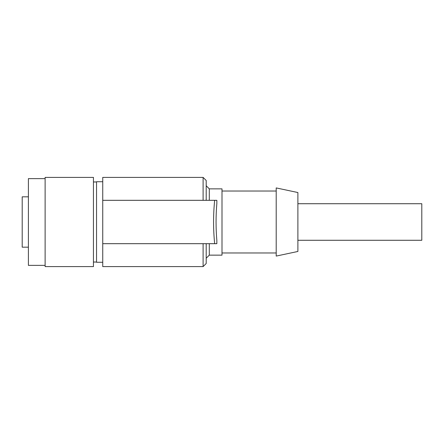 <?xml version="1.0" encoding="UTF-8"?>
<svg xmlns="http://www.w3.org/2000/svg" width="444" height="444" viewBox="0 0 444 444"><rect width="100%" height="100%" fill="white"/><g stroke="black" fill="none" stroke-linecap="round" stroke-linejoin="round"><path stroke-width="0.67" d="M297.891 203.724L421.8 203.724L421.8 240.276L297.891 240.276M206.199 243.684L206.199 263.508L203.102 266.605L102.742 266.605L102.742 177.395L203.102 177.395L203.102 200.316M96.542 181.962L93.445 181.962M96.542 262.038L93.445 262.038M93.445 266.605L93.445 177.395L45.122 177.395L45.122 266.605L93.445 266.605M45.122 178.632L28.394 178.632L28.394 265.368L45.122 265.368M28.394 196.831L22.2 196.831L22.2 247.169L28.394 247.169M297.891 251.465L297.891 192.535L276.207 187.923L276.207 256.077L297.891 251.465M276.207 191.025L222 191.025M276.207 252.975L222 252.975M102.742 181.729L96.542 181.729L96.542 262.271L102.742 262.271M209.302 243.684L209.302 255.145L222 255.145L222 188.855L209.302 188.855L206.199 185.758M209.302 200.316L209.302 188.855M214.663 200.316C213.203 214.785 213.203 229.243 214.663 243.684L216.85 243.684L216.85 240.587C215.795 228.194 215.795 215.801 216.85 203.413L216.85 200.316L102.742 200.316M209.302 255.145L206.199 258.242M203.102 177.395L206.199 180.492L206.199 200.316M203.102 266.605L203.102 243.684M214.663 243.684L102.742 243.684"/></g></svg>
